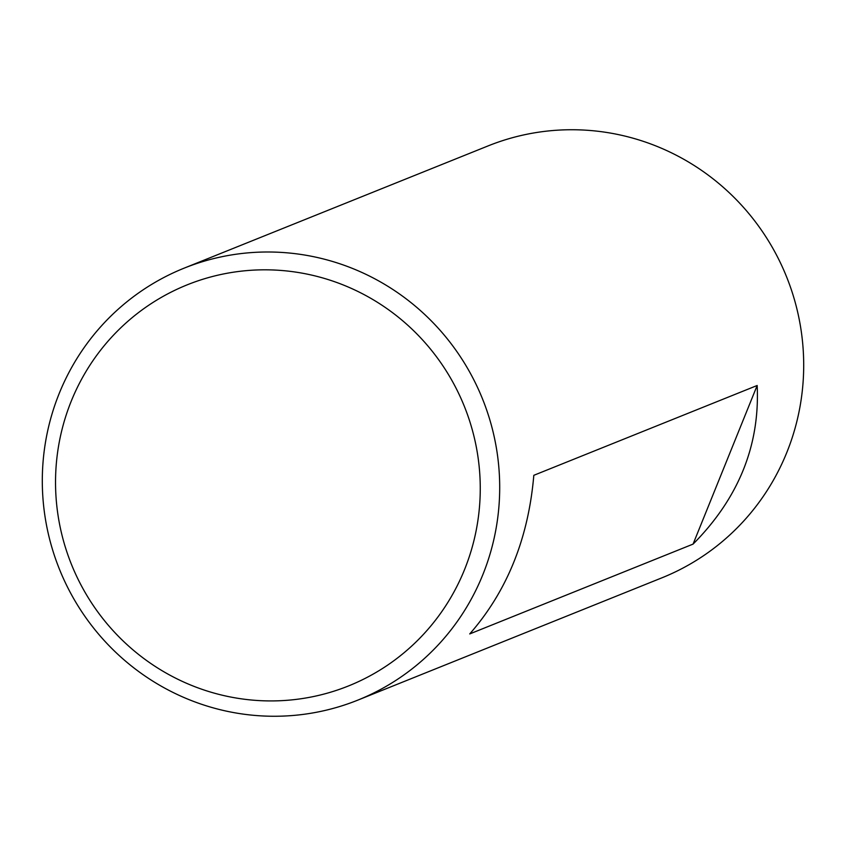 <?xml version="1.0" encoding="UTF-8"?>
<svg xmlns="http://www.w3.org/2000/svg" width="846" height="846" viewBox="0 0 846 846"><rect width="100%" height="100%" fill="white"/><g stroke="black" fill="none" stroke-linecap="round" stroke-linejoin="round"><path stroke-width="1.27" d="M184.142 268.15L488.131 145.893A232.787 228.039 68.1 0 1 661.329 148.187A232.787 228.039 68.1 0 1 803.7 364.901A232.787 228.039 68.1 0 1 661.858 577.85L357.869 700.107A232.787 228.039 68.1 0 1 184.671 697.813A232.787 228.039 68.1 0 1 42.3 481.099A232.787 228.039 68.1 0 1 184.142 268.15A232.787 228.039 68.1 0 1 357.34 270.445A232.787 228.039 68.1 0 1 499.7 487.159A232.787 228.039 68.1 0 1 357.869 700.107M469.731 633.929C507.05 591.301 528.412 538.426 533.815 475.315L757.17 385.49C759.983 445.292 738.621 498.167 693.075 544.105L469.731 633.929M348.066 286.953A216.164 211.743 68.1 0 1 464.549 569.591A216.164 211.743 68.1 0 1 187.738 683.801A216.164 211.743 68.1 0 1 71.244 401.163A216.164 211.743 68.1 0 1 348.066 286.953M693.075 544.105L757.17 385.49"/></g></svg>
